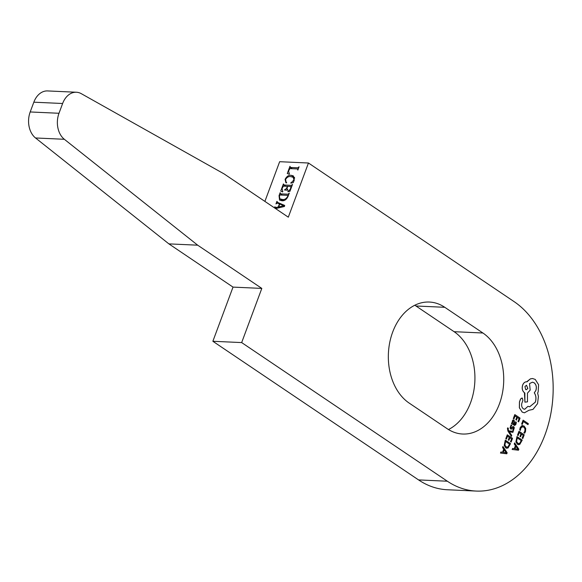<?xml version="1.0" encoding="UTF-8"?>
<svg xmlns="http://www.w3.org/2000/svg" width="582" height="582" viewBox="0 0 582 582"><rect width="100%" height="100%" fill="white"/><g stroke="black" fill="none" stroke-linecap="round" stroke-linejoin="round"><path stroke-width="0.87" d="M414.799 305.237A53.195 38.594 -87.4 0 1 415.97 305.994L454.106 331.696A53.195 38.594 -87.4 0 1 474.81 382.228A53.195 38.594 -87.4 0 1 448.46 429.531M392.683 332.075A53.195 38.594 -87.4 0 1 429.378 302.043A53.195 38.594 -87.4 0 1 444.772 307.296L482.907 333.006A53.195 38.594 -87.4 0 1 502.324 393.592A53.195 38.594 -87.4 0 1 462.69 434.027A53.195 38.594 -87.4 0 1 447.289 428.774L409.153 403.071A53.195 38.594 -87.4 0 1 392.683 332.075M286.366 182.944L285.886 182.697L285.1 179.358C286.722 176.281 288.788 174.935 291.284 175.335L293.408 175.946L294.266 180.056L293.306 182.624L290.818 183.148L293.939 179.896L293.219 177.314L290.855 176.644C288.832 176.186 287.072 177.117 285.573 179.445L286.177 182.29L286.679 182.537L286.366 182.944M282.379 195.108L280.517 193.857L288.068 194.199L289.29 193.086L288.126 196.221C286.606 199.495 284.562 201.001 281.979 200.761L279.542 200.121L279.047 195.639L280.146 192.671L280.517 193.857L280.335 193.188M476.214 491.07L447.42 489.76A99.74 72.364 -87.4 0 1 418.553 479.91L447.347 481.219A99.74 72.364 92.6 0 0 476.214 491.07A99.74 72.364 92.6 0 0 545.014 434.754A99.74 72.364 92.6 0 0 514.132 301.643L308.453 163.011L279.651 161.701L264.89 201.401M308.453 163.011L288.308 217.181L224.179 173.96L81.291 93.673A19.948 14.47 92.6 0 0 76.388 92.24A19.948 14.47 92.6 0 0 62.623 103.501L58.993 113.272A19.948 14.47 92.6 0 0 64.333 139.28L197.691 245.189L261.813 288.41L241.668 342.58L212.867 341.278L418.553 479.91M274.493 207.876L274.915 206.748L275.351 207.614L278.269 206.974L279.425 203.867L277.308 203.067L275.963 203.926L276.916 201.365L277.498 202.376L284.693 205.439L284.438 206.479L275.606 208.618M277.214 201.59L277.498 202.376L280.277 204.246M275.184 207.047L276.515 208.4M292.011 184.741L292.52 184.407L289.945 191.325L287.784 191.667L290.382 189.128L290.942 186.487L287.726 186.342L286.984 188.328L287.697 190.176L284.569 190.038L286.613 188.306L287.348 186.327L283.383 186.145L282.052 188.583L282.837 191.609L282.583 191.951L280.742 191.078L283.398 183.927L283.812 184.996L291.356 185.345L292.317 184.945M291.422 187.353L290.942 186.487M287.763 190.008L287.05 189.528L287.821 189.848M283.623 184.356L285.667 186.255M297.46 168.94L289.909 168.598L288.556 171.093L289.421 173.894L289.167 174.236L287.275 173.509L289.952 166.306L290.338 167.456L297.882 167.798L299.068 166.794L297.846 170.09L297.46 168.94L297.955 169.791M290.149 166.808L292.193 168.707M447.347 481.219L241.668 342.58M64.333 139.28L35.531 137.97A19.948 14.47 -87.4 0 1 30.191 111.962L33.829 102.192A19.948 14.47 -87.4 0 1 47.586 90.93L76.388 92.24M35.531 137.97L168.889 243.88L233.018 287.108L212.867 341.278M261.813 288.41L233.018 287.108M197.691 245.189L168.889 243.88M276.857 208.32L275.737 207.563M279.36 207.709L278.269 206.974M278.669 206.923L283.696 205.679L279.746 204.02L278.669 206.923L279.709 207.629M284.482 206.297L283.667 205.744M284.503 206.224L283.696 205.679M288.716 194.635L288.068 194.199M279.396 195.727L279.84 198.84L282.357 199.444C284.46 199.902 286.249 198.862 287.712 196.316L287.639 195.348L280.095 195.006L279.396 195.727M283.994 200.543L282.357 199.444M288.286 195.785L287.843 195.487M288.301 195.741L287.639 195.348M291.582 186.924L291.175 186.647M285.544 190.081L284.751 189.543M285.747 190.088L284.954 189.55M292.011 185.782L291.356 185.345M285.507 179.634L285.1 179.358M294.543 177.532L291.284 175.335M291.32 183.046L290.847 182.726M298.108 169.384L297.708 169.107M298.537 168.234L297.882 167.798M527.99 424.634L528.34 423.696L523.109 420.168L521.632 424.023L522.229 424.423L523.356 421.514L527.99 424.634L523.349 421.535M521.683 424.023L522.272 424.423M523.109 420.168L521.632 424.023M521.996 426.744L523.756 427.035L525.044 428.861L524.884 431.24L523.931 432.753L524.637 433.226L525.495 431.64L525.721 428.439L524.084 426.017L521.843 425.682L520.199 427.712L519.704 429.931L520.395 430.374L520.752 428.25L522.658 426.628M522.68 425.515L521.799 425.675L520.155 427.705L519.704 429.931M519.748 429.938L520.395 430.374M521.952 426.744L523.713 427.028L524.993 428.861L524.833 431.24L523.887 432.753L524.637 433.226M517.485 435.176L518.126 435.583L519.239 432.593L520.992 433.779L519.981 436.391L520.577 436.798L521.596 434.187L523.269 435.314L522.17 438.13L522.818 438.537L524.222 434.776L518.991 431.255L517.485 435.176L518.126 435.583M519.231 432.622L520.948 433.779M520.992 433.779L519.981 436.391M520.024 436.391L520.621 436.798M521.588 434.208L523.225 435.314M523.269 435.314L522.17 438.13M522.221 438.13L522.818 438.537M518.991 431.255L517.529 435.183M517.02 436.558L515.95 441.898L517.485 444.313L519.748 444.466L522.243 440.087L516.969 436.558L515.899 441.898L517.442 444.313L518.671 444.743M521.29 440.625L517.26 437.904L516.605 441.505L517.835 443.309L519.61 443.499L521.29 440.625L517.253 437.926M518.831 443.695L519.559 443.499L521.246 440.618M512.211 449.486L518.475 450.228L518.846 449.217L514.655 442.909L514.27 443.957L515.434 445.623L514.306 448.664L512.596 448.446L512.167 449.479L518.475 450.228M515.914 446.314L515.005 448.766L517.995 449.26L515.914 446.314M512.596 448.446L512.167 449.479M514.655 442.909L514.219 443.95L515.39 445.616L514.262 448.657M518.002 449.239L515.899 446.358M513.309 418.509L513.95 418.909L515.063 415.926L516.823 417.112L515.805 419.717L516.401 420.124L517.42 417.512L519.093 418.64L518.002 421.455L518.649 421.863L520.046 418.102L514.815 414.58L513.309 418.509L513.95 418.909M515.055 415.948L516.772 417.105M516.823 417.112L515.805 419.717M515.848 419.724L516.452 420.124M517.413 417.534L519.049 418.64M519.093 418.64L518.002 421.455M518.045 421.463L518.649 421.863M514.815 414.58L513.353 418.509M515.994 424.263L516.314 422.234L515.674 421.804L515.492 423.82L514.182 424.263L514.604 422.612L514.03 420.058L513.069 419.971L512.327 420.975L512.4 423.027L511.811 422.663L511.469 423.572L514.699 425.515L515.994 424.263M514.757 424.489L514.182 424.263M514.03 420.058L513.026 419.971L512.284 420.975L512.4 423.027M514.124 421.586L513.208 420.99L512.778 421.579L512.713 422.779L513.688 423.922L514.124 421.586L513.157 420.99M513.695 421.019L513.208 420.99M511.811 422.663L511.425 423.572L514.699 425.515M513.986 420.058L513.026 419.971L513.986 420.058M515.674 421.804L515.448 423.82L514.139 424.256M513.644 423.9L514.073 421.579M512.131 427.312L511.003 428.039L510.894 426.621L511.818 425.362L511.098 424.904L510.079 427.886L510.669 429.021L511.447 429.13L513.44 427.639L513.528 428.978L512.764 430.12L513.448 430.549L514.313 427.785L513.731 426.657L513.048 426.519L510.952 428.039M511.142 424.904L510.13 427.894L510.72 429.021L511.447 429.13M513.018 427.61L513.659 428.163M512.975 427.603L513.397 427.639M513.702 428.163L512.764 430.12M512.815 430.12L513.448 430.549M513.731 426.657L513.004 426.519L512.087 427.312M513.688 426.657L513.004 426.519L513.688 426.657M511.396 428.039L511.003 428.039M511.396 436.34L511.745 435.387L509.214 431.728L512.88 432.353L513.259 431.335L508.77 430.869L508.239 430.003L508.333 428.243L507.7 427.85L507.431 428.403L507.933 431.073L511.352 436.34L507.933 431.073M509.563 431.822L512.88 432.353M507.744 427.85L507.977 431.073M505.787 438.733L506.427 439.141L507.54 436.151L509.301 437.337L508.282 439.948L508.923 440.356L509.897 437.744L511.571 438.872L510.479 441.687L511.127 442.094L512.524 438.333L507.293 434.805L505.787 438.733L506.427 439.141M507.533 436.173L509.25 437.337M509.301 437.337L508.282 439.948M508.326 439.948L508.923 440.356M509.89 437.766L511.527 438.864M511.571 438.872L510.479 441.687M510.523 441.687L511.127 442.094M507.293 434.805L505.831 438.733M505.322 440.116L504.252 445.456L505.787 447.871L508.057 448.016L510.552 443.637L505.278 440.116L504.208 445.456L505.743 447.871L506.929 448.3M509.599 444.175L505.569 441.462L504.907 445.063L506.136 446.867L507.911 447.056L509.599 444.175L505.554 441.483M507.14 447.252L507.868 447.056L509.548 444.175M500.513 453.043L506.777 453.785L507.155 452.774L502.957 446.467L502.572 447.507L503.743 449.173L502.608 452.214L500.898 451.996L500.469 453.036L506.777 453.785M504.216 449.871L503.306 452.323L506.296 452.818L504.216 449.871M500.898 451.996L500.469 453.036M502.957 446.467L502.528 447.507L503.692 449.173L502.564 452.214M506.311 452.796L504.201 449.915M527.066 381.836C525.168 381.61 523.713 382.687 522.701 385.066C521.741 388.376 522.338 390.937 524.484 392.77L524.862 393.017L524.906 402.14L527.474 401.864L527.459 393.148L530.173 390.107L529.533 383.567L532.457 382.192L534.116 382.76C536.262 384.586 536.859 387.154 535.898 390.457L534.32 392.835C536.109 395.513 536.437 398.634 535.302 402.198L529.671 406.782L527.947 406.338L524.688 409.292L523.385 408.848C521.785 407.538 521.283 405.639 521.879 403.151L522.898 400.532L522.345 398.146L520.635 398.874L519.493 401.936L519.413 407.793L522.229 412.092L524.418 412.813L529.009 410.237L532.988 409.408L537.55 403.653L538.415 396.444L537.63 393.054L538.154 391.912L538.59 384.731L535.258 379.435L532.545 378.518L530.391 378.889L526.652 381.792M522.345 398.146L521.843 397.972M524.949 386.521L525.648 389.525L526.295 389.744L527.852 388.478L526.506 385.248L524.949 386.521M522.301 398.146L520.592 398.874L519.45 401.936L519.362 407.793L522.185 412.092L524.418 412.813M527.947 406.338L524.666 409.292M532.435 382.192L534.065 382.76C536.218 384.586 536.815 387.154 535.855 390.457L534.276 392.835C536.066 395.513 536.393 398.634 535.251 402.198L529.649 406.782M532.501 378.511L530.348 378.882L527.016 381.836C525.117 381.61 523.662 382.687 522.658 385.066C521.698 388.369 522.294 390.937 524.44 392.763L524.906 402.14M526.274 389.744L527.801 388.47L526.484 385.248M444.772 307.296L415.97 305.994M62.623 103.501L33.829 102.192M30.191 111.962L58.993 113.272M482.907 333.006L454.106 331.696M277.308 202.289L280.109 204.173M275.162 207.556L276.443 208.421M280.335 193.799L282.263 195.101M279.84 198.84L282.685 200.754M291.095 186.531L291.604 186.873M283.623 184.945L285.551 186.247M293.219 177.314L294.63 178.259M286.177 182.29L286.635 182.595M290.149 167.398L292.077 168.7M297.62 168.984L298.122 169.333"/></g></svg>
